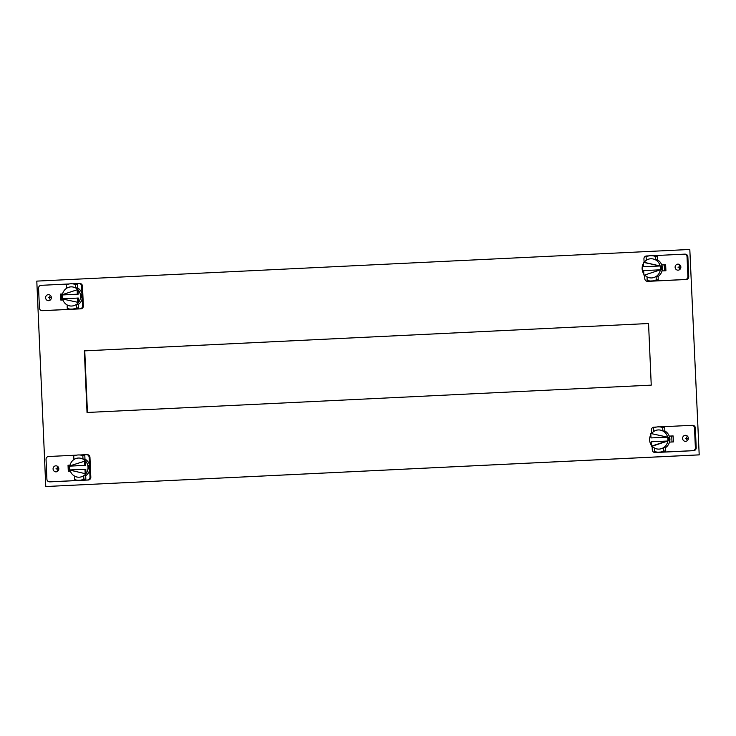<?xml version="1.0" encoding="UTF-8"?>
<svg xmlns="http://www.w3.org/2000/svg" width="736" height="736" viewBox="0 0 736 736"><rect width="100%" height="100%" fill="white"/><g stroke="black" fill="none" stroke-linecap="round" stroke-linejoin="round"><path stroke-width="1.1" d="M699.2 454.885L689.816 249.467L699.2 454.885L45.77 486.524L698.786 454.876M673.118 435.988L669.217 436.154M62.542 294.023L61.382 294.078L62.542 294.023L61.796 294.078L61.824 294.851M61.833 294.952L61.999 298.798M62.008 298.88L62.054 300.012M70.021 465.189L68.853 465.253L70.021 465.189L69.267 465.253L69.304 466.026M69.304 466.127L69.478 469.973M69.478 470.056L69.524 471.187M665.648 264.813L661.747 265.006M648.554 323.518L84.346 350.86L87.032 412.482L651.24 385.14L648.554 323.518L84.76 350.86L87.446 412.464M45.77 486.524L36.8 281.115L689.816 249.467M62.017 299.156L62.864 299.966L60.821 300.067L60.554 294.069L61.382 294.078L61.64 300.03L61.796 294.078M69.488 470.332L70.343 471.141L68.292 471.242L68.034 465.244L68.853 465.253L69.12 471.206L69.267 465.253M665.648 264.794L661.738 264.978L665.648 264.794M42.752 310.666A2.778 2.65 -89.7 0 0 43.028 310.666L80.822 308.835A2.778 2.65 -89.7 0 0 83.352 305.928L82.487 286.148A2.778 2.65 -89.7 0 0 79.718 283.498M73.057 309.138A12.678 12.098 -89.7 0 0 73.232 309.138A12.678 12.098 -89.7 0 0 73.848 309.129L42.2 310.656A2.778 2.65 90.3 0 1 39.431 308.007L38.566 288.236A2.778 2.65 90.3 0 1 41.096 285.329L69.184 283.967M73.048 283.774L78.89 283.498A2.778 2.65 90.3 0 1 81.659 286.148L81.981 293.443M66.461 288.374L66.212 284.942A12.678 12.098 90.3 0 1 70.739 283.783A12.678 12.098 90.3 0 1 71.355 283.774A12.678 12.098 90.3 0 1 75.348 284.501L75.504 287.923L77.501 287.932L77.354 284.51A12.678 12.098 -89.7 0 0 73.352 283.783L72.984 283.774M82.211 298.623L82.524 305.918A2.778 2.65 90.3 0 1 79.994 308.826L73.848 309.129A12.678 12.098 -89.7 0 0 78.375 307.961L78.228 304.538L76.222 304.529L76.378 307.952L78.375 307.961M48.346 294.648A3.018 2.88 -89.7 0 0 45.604 297.721A3.018 2.88 -89.7 0 0 48.613 300.674A3.018 2.88 -89.7 0 0 51.354 297.602A3.018 2.88 -89.7 0 0 48.346 294.648M60.554 294.069L62.551 293.977M76.378 307.952A12.678 12.098 90.3 0 1 71.843 309.12A12.678 12.098 90.3 0 1 71.236 309.129A12.678 12.098 90.3 0 1 67.234 308.393L67.188 304.971M73.232 309.138L71.19 309.074M72.873 309.138L72.284 309.129M67.086 304.971A9.596 9.154 -89.7 0 0 76.222 304.529M77.354 284.51L75.348 284.501M73.71 283.829L71.3 283.783M75.504 287.923A9.596 9.154 -89.7 0 0 66.36 288.374M50.444 299.856A3.018 2.88 90.3 0 1 50.462 295.486M78.228 304.538A9.596 9.154 -89.7 0 0 77.501 287.932M81.291 294.17L81.466 297.868L82.101 296.019L81.291 294.17M62.514 298.77A9.596 9.154 90.3 0 1 62.358 294.952L78.163 294.188L77.97 289.772A9.596 9.154 90.3 0 1 76.332 304.529M62.404 294.658A9.596 9.154 90.3 0 1 71.392 286.856M75.606 287.923A9.596 9.154 90.3 0 1 77.97 289.772L77.142 289.763L77.335 294.188L62.358 294.952M78.329 298.052L78.522 302.468L61.704 298.816L78.329 298.052M77.335 294.188L78.163 294.188M61.53 294.952L77.142 289.763M71.3 306.047A9.596 9.154 90.3 0 1 62.578 299.009M77.501 298.043L77.694 302.468M50.232 481.832A2.778 2.65 -89.7 0 0 50.499 481.841L88.292 480.01A2.778 2.65 -89.7 0 0 90.822 477.094L89.958 457.323A2.778 2.65 -89.7 0 0 87.188 454.673M80.537 480.314A12.678 12.098 -89.7 0 0 80.702 480.314A12.678 12.098 -89.7 0 0 81.319 480.304L49.671 481.832A2.778 2.65 90.3 0 1 46.902 479.182L46.037 459.411A2.778 2.65 90.3 0 1 48.567 456.504L76.654 455.142M89.452 464.618L89.139 457.323A2.778 2.65 90.3 0 0 86.36 454.664L80.518 454.949M73.94 459.54L73.683 456.118A12.678 12.098 90.3 0 1 78.209 454.958A12.678 12.098 90.3 0 1 78.826 454.94A12.678 12.098 90.3 0 1 82.828 455.676L82.975 459.098L84.971 459.108L84.824 455.685A12.678 12.098 -89.7 0 0 80.822 454.949L80.463 454.949M89.682 469.798L90.004 477.094A2.778 2.65 90.3 0 1 87.474 480.001L81.319 480.304A12.678 12.098 -89.7 0 0 85.845 479.136L85.698 475.714L83.702 475.704A9.596 9.154 -89.7 0 1 74.557 476.146L74.658 476.146M55.816 465.824A3.018 2.88 -89.7 0 0 53.075 468.896A3.018 2.88 -89.7 0 0 56.083 471.85A3.018 2.88 -89.7 0 0 58.825 468.777A3.018 2.88 -89.7 0 0 55.816 465.824M70.03 465.152L68.034 465.244M79.295 480.304L78.706 480.304A12.678 12.098 90.3 0 0 79.322 480.295A12.678 12.098 90.3 0 0 83.849 479.127L85.845 479.136M78.706 480.304A12.678 12.098 90.3 0 1 74.704 479.568L74.557 476.146M78.66 480.249L82.276 480.093M82.193 480.074L79.764 480.295M83.849 479.127L83.702 475.704M84.824 455.685L82.828 455.676M81.181 455.004L78.77 454.958M82.975 459.098A9.596 9.154 -89.7 0 0 73.83 459.54M57.923 471.031A3.018 2.88 90.3 0 1 57.942 466.652M85.698 475.714A9.596 9.154 -89.7 0 0 84.971 459.108M88.467 467.185L88.771 465.345L89.58 467.185L88.927 469.044L88.467 467.185M69.984 469.945A9.596 9.154 90.3 0 1 69.828 466.127L85.634 465.364L85.44 460.938A9.596 9.154 90.3 0 1 85.992 473.644L85.799 469.228L69.175 469.982L85.174 473.644L84.98 469.218M69.883 465.833A9.596 9.154 90.3 0 1 78.862 458.031M83.076 459.098A9.596 9.154 90.3 0 1 85.44 460.938L69.009 466.127L84.806 465.354L84.612 460.938M69.828 466.127L69.009 466.127M85.634 465.364L84.806 465.354M85.174 473.644L85.992 473.644A9.596 9.154 90.3 0 1 83.803 475.704M78.77 477.222A9.596 9.154 90.3 0 1 70.049 470.184M648.131 281.327A2.778 2.65 -89.7 0 0 648.398 281.327L686.2 279.496A2.778 2.65 -89.7 0 0 688.73 276.589L687.866 256.809A2.778 2.65 -89.7 0 0 685.087 254.159M652.924 255.677L684.268 254.159A2.778 2.65 90.3 0 1 687.038 256.809L687.902 276.58A2.778 2.65 90.3 0 1 685.372 279.487L647.579 281.327A2.778 2.65 90.3 0 1 644.8 278.668L644.644 275.034M652.942 281.032A12.678 12.098 -89.7 0 0 653.117 281.042A12.678 12.098 -89.7 0 0 653.724 281.023A12.678 12.098 -89.7 0 0 658.26 279.864L658.104 276.442L656.107 276.432L656.254 279.855L658.26 279.864M646.346 260.268L646.088 256.846A12.678 12.098 90.3 0 1 650.624 255.677A12.678 12.098 90.3 0 1 651.231 255.668A12.678 12.098 90.3 0 1 655.233 256.404L655.38 259.826L657.386 259.836L657.23 256.413A12.678 12.098 -89.7 0 0 653.228 255.677A12.678 12.098 -89.7 0 0 653.034 255.677M644.092 262.329L643.936 258.897A2.778 2.65 90.3 0 1 646.466 255.99L649.069 255.861M678.123 270.167A3.018 2.88 -89.7 0 0 680.864 267.094A3.018 2.88 -89.7 0 0 677.856 264.141A3.018 2.88 -89.7 0 0 675.114 267.214A3.018 2.88 -89.7 0 0 678.123 270.167M661.986 270.94L665.905 270.747L665.648 264.748L661.728 264.942M657.23 256.413L655.233 256.404M651.176 255.686L653.586 255.732M655.38 259.826A9.596 9.154 -89.7 0 0 646.245 260.268M656.254 279.855A12.678 12.098 90.3 0 1 651.728 281.014A12.678 12.098 90.3 0 1 651.112 281.032A12.678 12.098 90.3 0 1 647.119 280.296L647.073 276.874M651.075 280.968L654.681 280.812M654.598 280.802L652.17 281.023M646.962 276.874A9.596 9.154 -89.7 0 0 656.107 276.432M679.954 269.348A3.018 2.88 90.3 0 1 679.981 264.978M658.104 276.442A9.596 9.154 -89.7 0 0 657.386 259.836M661.342 269.772L661.986 267.913L661.167 266.073L661.351 269.762M655.482 259.826A9.596 9.154 90.3 0 1 656.208 276.432M651.185 277.941A9.596 9.154 90.3 0 1 644.708 275.034L660.321 269.845L644.708 275.034M643.834 273.939A9.596 9.154 90.3 0 1 643.374 263.506M660.146 265.981L643.522 266.745L643.328 262.329L660.146 265.981L644.147 262.329A9.596 9.154 90.3 0 1 651.268 258.75M643.88 275.025L643.687 270.609L659.493 269.845M643.328 262.329L644.147 262.329M659.327 265.981L643.522 266.745M662.152 270.204A5.483 5.226 -89.7 0 0 662.115 266.303M664.258 264.877L664.525 270.811M655.601 452.502A2.778 2.65 -89.7 0 0 655.877 452.502L693.671 450.671A2.778 2.65 -89.7 0 0 696.201 447.764L695.336 427.984A2.778 2.65 -89.7 0 0 692.567 425.334M660.404 426.852L691.739 425.334A2.778 2.65 90.3 0 1 694.508 427.984L695.373 447.755A2.778 2.65 90.3 0 1 692.843 450.662L661.204 452.198A12.678 12.098 -89.7 0 0 665.73 451.03L665.583 447.608L663.578 447.598A9.596 9.154 -89.7 0 1 654.442 448.049L654.543 448.049M652.114 446.2L652.28 449.843A2.778 2.65 90.3 0 0 655.049 452.493L661.204 452.198A12.678 12.098 -89.7 0 1 660.588 452.208L659.64 452.198M653.816 431.443L653.568 428.021A12.678 12.098 90.3 0 1 658.094 426.852A12.678 12.098 90.3 0 1 658.711 426.843A12.678 12.098 90.3 0 1 662.704 427.579L662.86 431.002L664.856 431.011L664.709 427.588A12.678 12.098 -89.7 0 0 660.707 426.852A12.678 12.098 -89.7 0 0 660.514 426.852M656.54 427.036L653.945 427.165A2.778 2.65 90.3 0 0 651.415 430.072L651.562 433.504M685.593 441.342A3.018 2.88 -89.7 0 0 688.335 438.27A3.018 2.88 -89.7 0 0 685.326 435.316A3.018 2.88 -89.7 0 0 682.585 438.389A3.018 2.88 -89.7 0 0 685.593 441.342M669.199 436.108L673.118 435.924L673.385 441.922L669.466 442.106M664.709 427.588L662.704 427.579M661.066 426.898L658.656 426.862M662.86 431.002A9.596 9.154 -89.7 0 0 653.715 431.443M659.18 452.208L658.591 452.198A12.678 12.098 90.3 0 0 659.198 452.189A12.678 12.098 90.3 0 0 663.734 451.021L665.73 451.03M658.591 452.198A12.678 12.098 90.3 0 1 654.589 451.472L654.442 448.049M658.545 452.143L662.161 451.987M662.069 451.968L660.22 452.208M663.734 451.021L663.578 447.598M687.433 440.524A3.018 2.88 90.3 0 1 687.452 436.144M665.583 447.608A9.596 9.154 -89.7 0 0 664.856 431.011M669.456 439.088L668.812 440.938L668.647 437.239L669.456 439.088M662.961 431.002A9.596 9.154 90.3 0 1 667.626 437.156L650.799 433.504L650.992 437.92L667.626 437.156A9.596 9.154 90.3 0 1 663.688 447.598M658.656 449.116A9.596 9.154 90.3 0 1 652.179 446.2L667.791 441.02L651.167 441.784L651.351 446.2L652.179 446.2M651.305 445.105A9.596 9.154 90.3 0 1 650.854 434.682M666.963 441.011L651.351 446.2M651.627 433.504A9.596 9.154 90.3 0 1 658.748 429.925M667.626 437.156L650.799 433.504M650.992 437.92L666.798 437.156M669.622 441.379A5.483 5.226 -89.7 0 0 669.585 437.478M671.996 441.986L671.738 436.052M51.354 297.675L48.475 297.666M81.549 296.01L80.997 296.038M58.825 468.85L55.954 468.832M89.019 467.185L88.467 467.213M680.864 267.168L677.985 267.159M660.873 267.941L661.425 267.913M688.335 438.343L685.464 438.325M668.343 439.107L668.904 439.088M80.822 308.835L79.994 308.826M42.2 310.656L43.028 310.666M82.524 305.918L83.352 305.928M82.487 286.148L81.659 286.148M88.292 480.01L87.474 480.001M49.671 481.832L50.499 481.841M90.004 477.094L90.822 477.094M89.958 457.323L89.139 457.323M687.902 276.58L688.73 276.589M686.2 279.496L685.372 279.487M647.579 281.327L648.398 281.327M687.866 256.809L687.038 256.809M695.373 447.755L696.201 447.764M693.671 450.671L692.843 450.662M655.049 452.493L655.877 452.502M695.336 427.984L694.508 427.984M71.824 309.129L71.236 309.129M79.028 283.489L79.847 283.498M42.062 310.666L42.89 310.666M71.944 283.774L71.355 283.774M86.498 454.664L87.326 454.673M49.542 481.841L50.361 481.841M79.414 454.949L78.826 454.94M651.82 255.668L651.231 255.668M647.441 281.327L648.269 281.327M684.397 254.15L685.225 254.159M651.71 281.032L651.112 281.032M659.3 426.843L658.711 426.843M654.911 452.502L655.739 452.502M691.877 425.325L692.696 425.334"/></g></svg>
